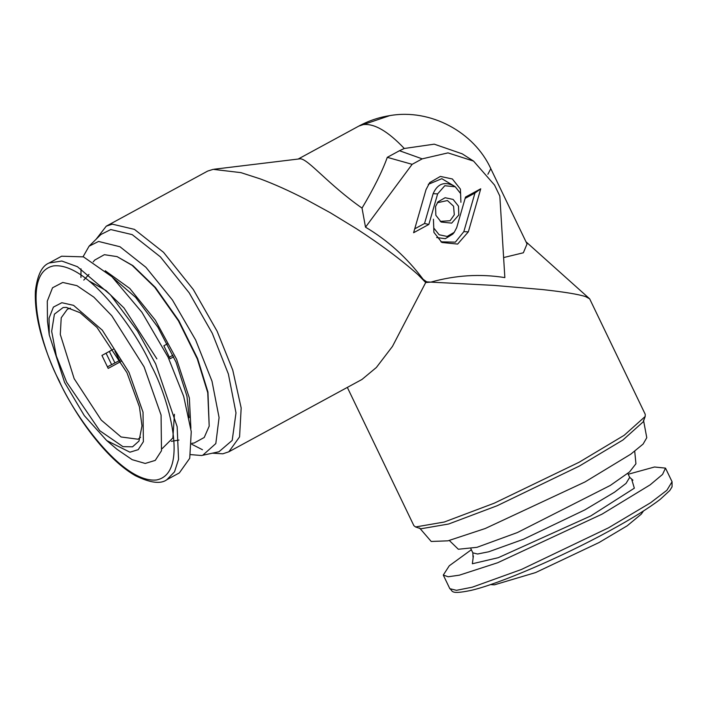 <?xml version="1.0" encoding="UTF-8"?>
<svg xmlns="http://www.w3.org/2000/svg" width="708" height="708" viewBox="0 0 708 708"><rect width="100%" height="100%" fill="white"/><g stroke="black" fill="none" stroke-linecap="round" stroke-linejoin="round"><path stroke-width="1.06" d="M645.2 416.463L624.164 435.305L579.117 462.253L494.326 503.158L444.252 522.026L415.578 526.964L420.906 528.788L448.677 524L497.175 505.724L579.294 466.103L622.925 440.004L643.298 421.756L645.2 416.463L645.236 414.304L589.658 298.829L526 241.809M589.658 298.829L585.605 296.625C578.516 294.289 564.161 291.944 542.532 289.572L494.007 285.395L430.809 282.129C455.58 275.191 480.254 273.677 504.848 277.598L499.83 196.063L494.52 185.036L473.555 161.097L447.987 152.884L422.198 158.857L399.462 150.724L404.286 148.485C388.055 131.343 374.399 123.378 363.328 124.59L358.832 126.086L298.156 159.052M503.609 257.57L523.362 252.774L527.035 243.968L490.812 168.699C474.227 132.21 430.632 108.404 389.789 115.616L363.328 124.59M428.836 224.445L413.605 232.72L426.012 189.673L429.729 182.584L440.358 176.425L452.377 178.982L460.421 189.116L460.917 202.302L460.598 193.541L455.279 186.797L444.792 185.726L437.641 193.877L428.836 224.445L424.543 223.498L433.128 193.7C437.42 183.903 444.226 181.23 453.571 185.7M435.544 206.55L438.022 201.824L445.111 197.727L453.12 199.426L458.483 206.178L458.811 214.966L451.669 223.126L441.173 222.047L435.854 215.303L435.544 206.55M480.741 188.797L468.342 231.843L457.625 244.083L441.881 242.472L433.907 232.348L433.438 219.214L433.765 228.003L439.128 234.755L447.137 236.454L454.217 232.348L456.704 227.631L465.51 197.072L480.741 188.797L474.953 193.045L465.138 198.382M412.136 164.327L387.294 157.335C382.267 171.38 373.842 188.301 362.027 208.108L365.514 227.179L412.136 164.327L422.198 158.857M365.514 227.179C387.78 240.357 407.012 257.756 423.198 279.377L426.685 281.846L430.809 282.129L425.703 282.536L392.462 346.407L376.373 367.479L361.992 379.444L228.852 451.784L239.578 436.871L241.171 407.976L232.755 370.098L217.126 331.247L193.311 289.528L163.539 252.322L134.431 229.374L112.306 224.153L106.271 226.171L96.155 239.189M415.578 526.964L413.87 525.655L347.336 387.409M473.555 161.097L462.218 153.84L434.243 144.167L404.286 148.485M414.729 228.834L424.543 223.498M428.278 184.337L441.819 178.681L453.562 185.691M437.332 202.745L447.447 200.541L453.562 206.205L454.297 214.781L450.093 220.728L440.243 221.383M468.342 231.843L463.829 231.658L455.368 242.145L440.916 241.817M463.829 231.658L474.953 193.045M454.226 232.357L452.775 234.109L445.305 238.693L436.677 237.552M426.685 281.846L425.703 282.536L417.959 274.624C400.763 259.42 380.249 244.11 356.407 228.693L330.406 212.807L305.812 199.355C289.36 190.877 274.155 184.053 260.208 178.876L240.941 172.637L213.161 169.354L207.656 171.079L106.271 226.171M300.378 158.787C308.511 159.3 328.308 184.505 362.027 208.108M212.435 453.182L222.825 453.801L228.852 451.784M643.492 420.145L646.776 437.721L643.103 444.075L630.793 454.164L584.994 481.953L485.237 528.513L447.943 540.832L431.207 541.461L419.525 527.938M399.462 150.724L387.294 157.335M190.62 454.616L201.576 455.518L218.949 451.757L232.197 440.403L235.994 412.906L228.383 374.019L212.276 333.282L189.204 292.873L160.362 256.836L132.175 234.614L110.749 229.56L100.899 234.498L89.075 246.198L83.084 256.712M191.726 444.252L202.47 449.73M202.692 455.315L215.816 443.571L219.082 417.578L212.002 381.231L195.629 339.973L172.433 299.988L145.883 267.27L119.962 246.738L98.554 241.446L89.075 246.198M81.004 268.819L80.942 277.465M191.753 443.305L194.134 443.022L204.223 437.482L209.196 426.127L207.957 392.055L197.567 358.487L178.858 320.697L155.406 287.475L132.883 265.615L117.094 256.623L104.359 254.685L94.73 260.066L93.191 261.907M634.722 451.27L635.934 463.775L629.518 471.97L610.296 485.44L517.415 532.54L477.006 547.311L458.333 549.249L449.323 540.496M209.196 426.127L207.754 392.719L197.293 358.912L178.434 320.83L154.804 287.359L132.122 265.341L117.094 256.623M190.894 428.375L189.355 397.993L176.619 359.301L155.3 320.122L129.776 288.448L105.253 270.757M113.262 278.005L135.653 297.378L157.866 327.149L176.026 362.124L186.947 396.179L189.169 417.711M178.974 440.057L171.371 441.323M83.774 280.094L88.96 274.394M119.457 360.319L114.829 350.911M120.36 360.089L107.395 366.877M173.699 356.797L170.097 358.752L163.858 345.778L167.407 343.849M169.398 357.177L172.982 355.23M121.095 361.399L108.191 368.408L101.943 355.434L113.643 349.079M70.393 308.13L67.393 309.201L61.215 317.795L60.295 334.45L74.154 378.665L101.262 420.101L121.086 436.978L138.042 439.217L140.573 437.287M471.342 549.735L449.279 565.78L443.288 575.064L448.164 576.763L459.342 575.179L497.644 562.754L602.004 514.167L650.139 484.856L662.555 474.422L665.502 468.121L654.511 467.006L628.2 474.245M643.492 510.972L641.262 514.15L627.173 525.814L599.083 542.523L535.637 572.56L494.388 584.835L490.511 584.596M66.623 382.134L99.748 430.694L122.962 446.651L132.546 446.81L138.998 441.057L141.998 425.844L139.441 406.905L126.98 372.718L96.969 327.423L80.093 312.724L66.366 307.396L63.154 307.511L54.41 314.157L51.666 331.317L56.357 356.062L66.623 382.134M61.605 256.216L83.456 256.862L111.917 276.722L141.91 312.263L168.079 357.142L183.708 396.427L191.257 431.65L189.735 458.28L179.345 472.909L166.911 479.661L174.522 471.838L178.549 459.359L177.15 426.641L155.654 363.894L137.502 331.105L110.466 294.82L77.411 266.686L61.808 261.031L49.162 262.978L61.605 256.216M129.006 372.408L102.306 330.176L73.57 305.36L61.844 302.714L53.401 307.104L49.064 318.14L49.233 334.778L64.596 382.444L84.305 415.623L106.696 440.544L129.936 452.191L138.219 449.669L143.379 441.704L143.034 412.206L129.006 372.408M49.233 334.778L47.48 321.282L47.286 301.139L52.542 287.775L62.755 282.457L76.951 285.66L93.819 297.112L111.749 315.715L144.078 366.841L161.07 415.038L161.486 450.748L155.247 460.404L145.211 463.448L132.166 459.669L117.068 449.35L106.696 440.544M487.883 174.265L490.812 168.699M433.128 193.7L437.641 193.877M111.607 364.585L106.058 353.195M114.882 362.806L109.342 351.416M627.792 473.387L629.704 477.36L626.058 483.378L614.544 492.184L584.879 509.866L523.398 539.284L488.732 551.78L477.537 554.01L472.847 552.851L470.926 548.877M631.81 479.723L634.341 488.193L590.799 515.92L498.273 557.692L472.36 563.754L473.369 555.966M162.088 448.695L172.876 437.96L174.434 414.277M156.875 358.885L123.98 307.945L105.97 290.519L89.562 281.253M665.502 468.121L672.06 481.741L666.901 490.263L650.59 502.751L608.553 527.796L521.46 569.462L472.351 587.171L456.492 590.322L449.837 588.693L443.288 575.064M151.291 365.717C168.212 396.737 190.098 473.165 156.601 479.962C121.696 483.83 72.092 411.729 58.879 380.125C41.958 349.106 20.072 272.677 53.569 265.889C88.473 262.013 138.078 334.123 151.291 365.717M389.789 115.616C378.869 117.333 368.541 120.82 358.832 126.086M455.279 186.788L453.368 185.567M300.688 158.742L214.073 169.23M629.704 477.36L632.952 480.201M473.033 557.161L472.847 552.851M672.06 481.741L672.06 486.83L669.777 490.538L660.334 499.255C648.838 508.132 631.686 518.778 608.889 531.204C561.524 557.099 499.087 583.967 470.953 590.419C449.199 594.879 453.191 590.737 449.846 588.693M49.171 262.969C41.94 265.774 37.347 275.102 35.4 290.961C34.32 315.414 42.046 345.123 58.569 380.09C70.65 404.976 84.748 426.8 100.863 445.562C112.82 459.324 124.369 469.386 135.52 475.758C150.37 482.98 160.84 484.29 166.911 479.661"/></g></svg>
